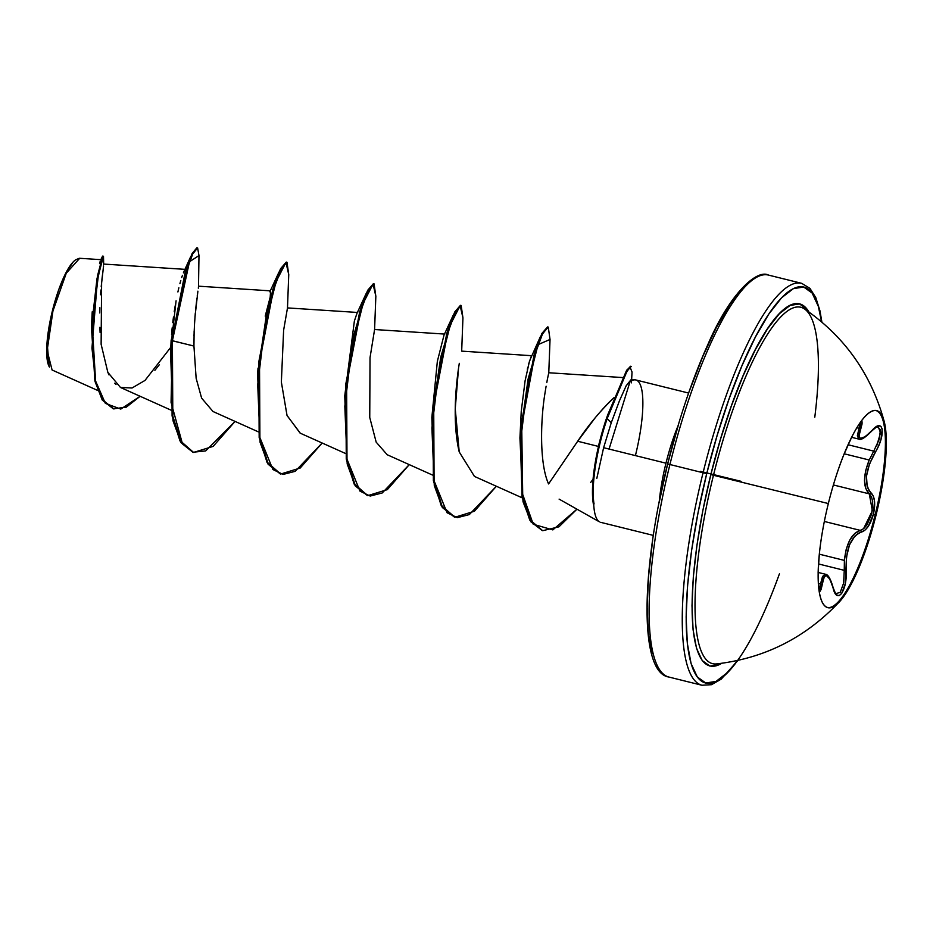 <?xml version="1.0" encoding="UTF-8"?>
<svg xmlns="http://www.w3.org/2000/svg" width="933" height="933" viewBox="0 0 933 933"><rect width="100%" height="100%" fill="white"/><g stroke="black" fill="none" stroke-linecap="round" stroke-linejoin="round"><path stroke-width="1.4" d="M876.204 410.637A101.452 24.538 -76.1 0 1 875.201 514.631L876.11 514.864A101.452 24.538 -76.1 0 1 827.804 607.686A101.452 24.538 -76.1 0 1 828.341 503.552L713.465 475.27L828.341 503.552A101.452 24.538 -76.1 0 1 884.507 422.731A101.452 24.538 -76.1 0 1 876.11 514.864A101.452 24.538 -76.1 0 1 840.33 600.735A101.452 24.538 -76.1 0 1 828.341 503.552A101.452 24.538 -76.1 0 1 876.647 410.73A101.452 24.538 -76.1 0 1 876.11 514.864L875.201 514.631A101.452 24.538 103.9 0 0 878.291 411.815M876.11 514.864L873.405 514.2L874.513 501.114L873.311 496.099L868.763 490.14L867.154 486.338L866.477 476.157L869.463 464.074L878.606 445.869L881.02 439.303L882.198 429.052L880.974 426.428L878.699 425.821L875.562 427.302L865.194 436.691L860.588 438.347L859.445 437.379L859.165 435.268L862.045 423.99L862.069 421.809L861.007 421.844M850.616 439.49L843.992 454.406M844.26 453.811L869.206 460.004L844.26 453.811M877.137 426.614L880.449 429.856L879.154 439.525L873.743 451.129L848.214 444.784L873.743 451.129L869.206 460.004C862.955 476.04 862.99 487.329 869.299 493.872L871.504 496.927L872.693 501.616L871.714 513.803L866.897 525.057L863.655 528.673L860.284 530.376L824.329 521.454L860.284 530.376C851.619 533.326 846.324 543.333 844.388 560.406L846.184 549.42L849.776 540.055L854.745 533.489L860.284 530.376A1.551 1.341 77.3 0 1 861.346 532.102A1.551 1.341 -102.7 0 0 860.284 530.376M819.314 554.179L844.388 560.406L819.314 554.179M818.952 590.111L822.031 585.096A1.551 1.085 -171.2 0 0 820.492 584.023L818.323 583.487L820.492 584.023L819.291 589.224M814.789 417.191A183.579 44.411 103.9 0 0 803.745 308.473A183.579 44.411 103.9 0 0 713.465 475.27A183.579 44.411 103.9 0 0 716.882 663.876M804.911 309.22A183.579 44.411 103.9 0 0 713.465 475.27L710.818 474.617A186.518 45.122 -76.1 0 1 808.911 311.995L807.243 309.464L799.534 303.96L790.111 305.418L779.323 313.768L767.591 328.696L755.368 349.642L743.111 375.789L731.309 406.123L720.404 439.501L710.818 474.617L702.922 510.141L697.021 544.697L693.324 576.956L691.994 605.692L693.079 629.775L696.531 648.307L702.222 660.564L709.92 666.069L719.355 664.611L721.734 663.293A186.518 45.122 -76.1 0 1 710.818 474.617L713.465 475.27A183.579 44.411 103.9 0 0 715.576 663.993M779.428 573.83A203.954 49.332 -76.1 0 1 697.044 676.612A203.954 49.332 -76.1 0 1 706.713 473.649L703.062 472.751A207.056 50.09 103.9 0 0 701.966 685.254A207.056 50.09 -76.1 0 1 703.062 472.751L667.631 463.946L659.083 502.817M49.181 366.611L47.361 345.21L52.388 310.887A56.808 13.738 103.9 0 0 49.041 366.342A56.808 13.738 103.9 0 0 49.461 367.089M631.618 379.929L632.038 371.987L629.985 367.054L625.297 374.226L607.348 418.171L627.069 371.066L631.221 366.436L630.498 366.261L626.346 370.891L606.625 417.996A70.337 17.016 103.9 0 0 599.557 441.962L598.31 446.394L577.679 441.251L598.31 446.394L605.33 421.646L599.557 441.962A70.337 17.016 -76.1 0 1 606.625 417.996L606.951 417.028M668.821 677.031A207.056 50.09 -76.1 0 1 669.917 464.517A207.056 50.09 103.9 0 0 668.821 677.031M603.616 447.712L611.243 422.789L606.625 417.996L607.745 414.765L605.33 421.646L606.625 417.996L611.243 422.789L619.524 400.607L626.195 385.737L619.372 400.98L611.243 422.789L603.616 447.712L665.975 463.188A73.322 17.739 -76.1 0 0 659.281 501.336A73.322 17.739 -76.1 0 1 665.975 463.188A73.322 17.739 -76.1 0 1 677.988 425.949A73.322 17.739 -76.1 0 0 665.975 463.188L603.616 447.712L596.793 478.489M700.496 471.363L741.117 481.346L700.496 471.363M599.418 521.839A73.322 17.739 -76.1 0 1 593.68 503.867L593.68 503.867A73.322 17.739 103.9 0 0 599.079 521.617M577.679 441.251L548.569 483.947L577.679 441.251C588.536 424.923 600.759 410.31 614.334 397.411C609.692 401.342 603.359 408.071 595.324 417.622L577.679 441.251M594.053 503.692L594.041 503.96A70.337 17.016 -76.1 0 1 607.348 418.171A70.337 17.016 103.9 0 0 594.041 503.96M678.198 425.565L667.631 463.946L669.917 464.517A207.056 50.09 -76.1 0 1 768.5 275.095A207.056 50.09 103.9 0 0 669.917 464.517L703.062 472.751A207.056 50.09 -76.1 0 1 801.645 283.317A207.056 50.09 103.9 0 0 703.062 472.751L706.713 473.649A203.954 49.332 -76.1 0 1 773.923 306.852A203.954 49.332 -76.1 0 1 821.553 321.827L818.369 306.456L812.153 293.055L803.721 287.037L793.412 288.624L781.621 297.755L768.792 314.083L755.427 336.988L742.027 365.573L729.116 398.753L717.197 435.245L706.713 473.649L698.082 512.485L691.621 550.272L687.586 585.551L686.14 616.97L687.318 643.315L691.096 663.573L697.313 676.973L705.733 682.991L716.043 681.405L727.845 672.273L737.513 660.506M103.68 264.331L103.505 256.517L101.615 261.345L97.347 280.938L91.959 348.067L95.644 381.154L105.371 403.383L120.789 409.086L140.137 396.28L126.27 407.173L113.266 408.817L102.152 399.849L94.863 380.734L91.551 325.547L97.638 275.282L102.712 256.074L103.435 256.26L98.373 275.457L92.274 325.722L95.586 380.921L102.875 400.035L113.989 409.004M101.207 286.513L103.575 265.963M103.458 266.955L103.166 269.229M102.968 270.827L101.919 279.538M101.615 282.361L101.126 344.277L107.843 372.36L120.474 387.463L132.031 388L145 380.431L170.891 347.158M198.472 286.956L198.321 288.18M194.962 317.103L197.901 291.166M197.621 293.16L197.248 295.866M196.898 298.513L195.685 309.021M195.312 312.975L194.367 326.212M194.134 331.215L193.936 346.015L196.14 378.297L201.621 398.134L213.004 411.511L258.313 431.839M300.344 433.239L287.061 415.582L281.358 382.087L287.002 415.372L300.099 433.122L345.42 453.45M369.701 417.296L376.174 442.149L387.195 454.733L432.515 475.06M459.304 363.322C456.762 378.53 451.595 419.897 459.211 451.91L455.246 408.806L458.5 368.512M548.756 372.85L547.333 379.568L548.779 372.757L622.766 377.562M546.785 382.635L547.333 379.568M544.825 393.994L544.709 394.822C540.697 420.177 539.251 463.269 548.569 483.947C539.216 463.176 540.708 420.072 544.709 394.822L546.108 386.215M521.244 411.371L525.092 380.827L521.244 411.371L519.926 438.02L528.078 379.125L540.219 337.023L547.893 327.086M527.32 369.281L527.786 367.205M528.614 364.08L531.227 356.488M367.404 495.563L355.193 485.848L347.193 463.969L344.755 395.86L353.654 335.483L366.028 293.79L356.931 313.465L354.377 321.01L357.012 313.301M198.449 286.174L270.605 290.863L270.185 297.184L265.229 316.112M170.902 346.691L176.08 300.799M171.532 334.83L172.173 327.821M172.745 322.678L173.48 316.94M174.238 311.669L175.182 305.826M177.9 291.959L178.868 287.772M179.941 283.585L180.792 280.541M181.713 277.509L182.46 275.293M183.393 272.856L183.988 271.515M91.481 326.842L92.215 311.809M99.539 263.607L100.228 261.217M100.869 259.666L79.69 258.289L66.266 273.217L52.936 311.016L47.151 350.54L52.085 369.993L97.65 390.437M100.904 289.988L100.531 294.746M99.854 307.692L99.726 312.963M99.854 327.331L100.099 332.556M107.785 372.209L109.033 374.938M114.642 383.23L116.03 384.559M154.901 370.308L159.438 364.581M194.624 321.757L194.006 335.612M193.924 341.291L193.936 346.015L172.395 340.79L189.469 261.753L198.986 255.56L197.609 247.921L192.734 253.916L185.737 273.101L172.395 340.79L171.66 340.603L185.014 272.914L192.011 253.741L196.886 247.746L197.609 247.921M100.729 259.841L102.443 256.423L96.985 278.722L91.446 327.588L95.049 381.55L102.315 400.105L113.266 408.817M197.225 247.91L190.752 256.517L171.124 340.393L170.564 352.639L171.66 340.603L172.092 415.955L180.011 440.982L193.574 452.435L180.734 441.157L172.815 416.141L172.395 340.79L171.066 402.38L182.506 443.991L192.863 452.237L205.645 450.931L235.069 421.413L213.132 446.394L193.574 452.435M634.708 379.848L630.661 379.964M630.801 379.953L626.195 385.737A73.322 17.739 -76.1 0 1 635.326 379.871A73.322 17.739 -76.1 0 1 635.501 455.234M742.621 288.075L729.793 304.415L716.427 327.308L703.027 355.893L690.128 389.073M652.622 540.604L648.587 575.871L647.14 607.29L648.318 633.635L652.097 653.893M631.431 380.921L631.501 382.845M593.073 479.224L590.694 482.431M474.477 476.436L459.211 451.91M369.748 417.681L370.028 357.666L374.588 329.524L444.796 334.084M281.358 382.087L283.62 330.235L287.492 307.913L357.701 312.473M193.936 346.073L171.124 340.393M288.752 274.629L285.953 262.441L276.086 281.673L264.669 326.923L257.73 384.664L259.864 437.495L272.879 469.509L283.084 474.442L295.143 471.34L322.165 443.023L300.228 468.004L280.67 474.046L267.818 462.745L259.899 437.647L259.514 362.132L273.381 290.14L281.23 268.961L286.979 262.278L288.74 274.664L287.492 307.913M374.588 329.524L375.847 296.239L373.048 284.064L363.182 303.295L351.764 348.534L344.825 406.287L346.959 459.106L359.975 491.131L370.179 496.053L382.238 492.962L409.26 464.634L387.323 489.627L367.765 495.656L354.913 484.355L346.994 459.258L346.609 383.743L360.476 311.75L368.325 290.571L374.086 283.889L375.836 296.286M531.892 355.706L461.683 351.135L462.943 317.85L460.144 305.674L450.277 324.906L438.872 370.144L431.921 427.897L434.055 480.717L447.07 512.742L457.275 517.663L469.334 514.573L496.368 486.245L474.419 511.237L454.861 517.267L442.009 505.966L434.09 480.88L433.705 405.354L447.572 333.361L455.421 312.193L461.182 305.499L462.943 317.896M548.779 372.757L550.038 339.46L538.061 344.627L527.122 387.755L520.404 442.195L521.955 492.309L533.233 524.229L552.826 529.909L576.956 509.185L558.925 526.83L542.691 530.69L530.492 520.264L522.737 496.986L521.71 425.448L534.842 354.832L542.598 333.652L548.277 327.11L550.038 339.507M286.979 262.278L286.256 262.091L280.506 268.786L272.658 289.965L258.791 361.946L259.164 437.472L267.095 462.558L280.67 474.046M374.086 283.889L373.352 283.714L367.602 290.396L359.753 311.575L345.886 383.556L346.26 459.083L354.19 484.169L367.765 495.656M461.182 305.499L460.447 305.324L454.698 312.007L446.849 333.186L432.982 405.167L433.367 480.693L441.286 505.779L454.861 517.267M548.277 327.11L547.554 326.935L541.875 333.466L534.119 354.657L520.987 425.273L522.002 496.799L529.769 520.078L542.691 530.69M354.377 321.01L344.755 395.86M453.123 315.401L444.026 335.075L437.344 361.374L431.851 417.471L440.749 357.094L453.123 315.401L460.797 305.476M540.219 337.023L529.524 360.989L525.092 380.827M607.745 414.765L626.953 369.9L630.813 366.471M629.938 381.947L609.062 449.065M542.33 530.597L530.807 521.745L523.016 501.709L519.926 438.02M454.499 517.174L442.289 507.459L434.288 485.58L431.851 417.471M366.028 293.79L373.701 283.865M280.308 473.952L268.098 464.237L260.097 442.359L257.66 374.25L266.546 313.873L278.932 272.179L286.606 262.243M193.213 452.342L181.002 442.627L173.002 420.748L170.564 352.639M599.557 441.962A70.337 17.016 103.9 0 0 593.376 504.077A70.337 17.016 -76.1 0 1 594.496 467.328A70.337 17.016 -76.1 0 1 599.557 441.962M76.086 259.584A56.808 13.738 103.9 0 0 52.388 310.887L52.936 311.016M75.678 259.829L79.235 258.289M73.24 261.893L65.951 272.821L58.627 290.023L52.388 310.887L48.178 332.218L46.65 350.796L48.026 363.777L49.356 366.926M860.308 422.614L859.036 428.305L856.937 427.781L859.036 428.305A1.551 1.096 19 0 0 860.902 428.06L860.553 422.252M820.492 584.023L822.544 576.442L825.46 574.25L820.492 584.023A1.551 1.085 8.8 0 1 822.031 585.096C824.492 571.882 828.154 572.745 833.029 587.697A1.551 0.921 -14.8 0 0 833.052 587.324A1.551 0.921 -14.8 0 0 832.854 587.02M818.136 572.43L825.46 574.25C828.072 574.471 830.603 578.833 833.052 587.335A1.551 0.921 165.2 0 1 833.029 587.697C836.738 605.447 847.654 590.776 846.138 570.051L844.26 570.343L818.614 563.975L844.26 570.343L843.619 583.137L840.248 592.327L835.793 593.68M836.773 594.146L836.773 594.146C836.376 595.207 835.128 592.945 833.052 587.335M844.388 560.406L844.26 570.343L846.138 570.051C845.671 549.187 850.744 536.545 861.346 532.102C866.582 530.341 870.606 524.369 873.405 514.2C875.655 503.913 874.874 496.788 871.049 492.846A1.551 1.341 129.9 0 1 869.299 493.872L833.402 484.962L869.299 493.872L865.836 488.589L864.483 480.518L865.661 470.582L869.206 460.004M851.677 437.32L858.873 439.116L857.345 435.886L859.036 428.305L858.873 439.116C860.937 440.388 865.229 437.682 871.749 430.999C876.612 426.766 878.781 425.32 878.256 426.661L880.53 432.865L876.798 445.542M851.094 438.475L847.817 445.694M851.188 438.288L843.992 454.394M818.206 570.646L818.136 572.349M859.036 428.305A1.551 1.096 -161 0 0 860.902 428.06C856.96 440.796 860.623 441.659 871.9 430.661A1.551 0.921 42.5 0 1 871.737 430.999A1.551 0.921 -137.5 0 0 871.9 430.661C883.481 416.643 886.268 434.65 875.271 452.26L873.743 451.129L875.271 452.26C865.113 470.547 863.701 484.075 871.049 492.846A1.551 1.341 -50.1 0 1 869.299 493.872L872.355 510.736L863.538 528.766M875.201 514.631A101.452 24.538 -76.1 0 1 827.338 607.546A101.452 24.538 103.9 0 0 875.201 514.631L873.405 514.2L868.285 526.329L864.879 530.236L858.057 533.466L854.85 536.102L849.508 544.837L846.511 556.908L845.275 583.696L841.694 593.481L839.362 595.534L836.983 595.231L834.79 592.502L829.904 579.265L826.568 575.708L825.11 576.069L823.862 577.842L821.168 589.166L820.2 591.184L819.291 590.927M839.642 601.517C805.949 637.484 764.873 658.29 716.427 663.934M821.891 322.118L819.967 310.876L815.769 297.534L809.926 288.355L801.669 283.329L768.524 275.095C757.246 268.984 730.084 292.647 707.564 345.233C692.076 379.719 678.769 419.29 667.631 463.946C640.656 571.929 639.327 672.81 668.786 677.02L701.943 685.254L711.494 684.694L721.197 679.154L737.945 660.412M559.1 499.12L599.464 521.862M600.572 522.305L653.287 535.39M103.586 264.062L185.632 269.392M120.474 387.463L171.217 410.228M474.279 476.343L522.2 497.837M198.507 286.361L198.986 255.56M91.504 326.223L91.446 327.588M190.752 256.517L183.941 271.608M635.898 379.976L688.601 393.05M269.835 291.854L278.932 272.179M257.998 368.127L257.66 374.25M594.962 464.202L594.543 467.083M884.262 421.728C871.282 374.18 844.703 336.58 804.514 308.94M847.805 445.729L843.98 454.453M818.124 572.57L819.372 553.444"/></g></svg>
